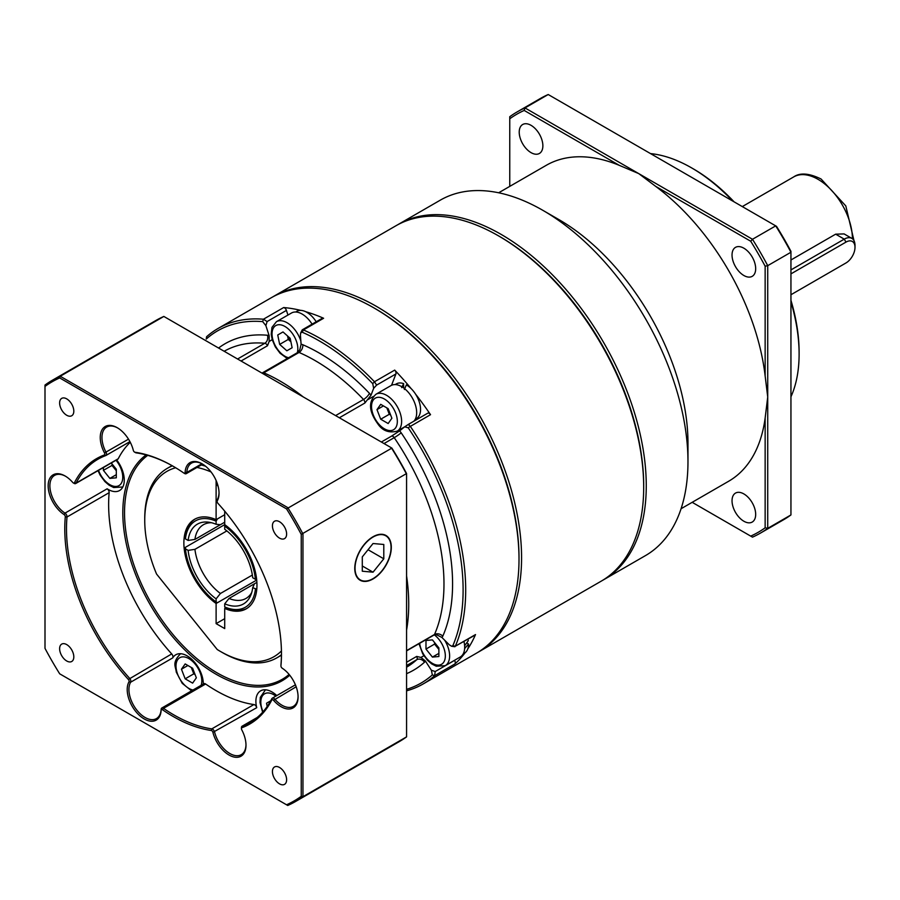 <?xml version="1.0" encoding="UTF-8"?>
<svg xmlns="http://www.w3.org/2000/svg" width="900" height="900" viewBox="0 0 900 900"><rect width="100%" height="100%" fill="white"/><g stroke="black" fill="none" stroke-linecap="round" stroke-linejoin="round"><path stroke-width="1.35" d="M519.221 132.165A16.718 9.652 -120 0 0 526.523 148.984A16.718 9.652 -120 0 0 539.404 153.461A16.718 9.652 -120 0 0 542.869 145.811A16.718 9.652 -120 0 0 535.567 128.981A16.718 9.652 -120 0 0 522.686 124.504A16.718 9.652 -120 0 0 519.221 132.165M755.674 514.406A16.718 9.652 -120 0 0 748.384 497.576A16.718 9.652 -120 0 0 735.491 493.099A16.718 9.652 -120 0 0 732.038 500.749A16.718 9.652 -120 0 0 739.327 517.579A16.718 9.652 -120 0 0 752.22 522.056A16.718 9.652 -120 0 0 755.674 514.406M743.861 248.197A16.718 9.652 -120 0 0 735.491 247.365A16.718 9.652 -120 0 0 732.938 260.764A16.718 9.652 -120 0 0 743.861 275.501A16.718 9.652 -120 0 0 752.22 276.334A16.718 9.652 -120 0 0 754.774 262.935A16.718 9.652 -120 0 0 743.861 248.197M790.942 269.91L844.256 239.141A15.199 8.775 -60 0 1 851.85 238.388L844.121 233.921L835.65 234.169L790.942 259.988M732.724 201.06A152.01 87.761 -120 0 0 691.627 167.895L693.349 168.885A149.569 86.355 60 0 1 734.096 201.847M790.942 300.296A149.569 86.355 60 0 1 799.11 352.08L799.11 354.06A152.01 87.761 -120 0 0 790.942 301.882M790.942 396.81A152.01 87.761 -120 0 0 799.11 354.06M693.349 168.885L691.627 167.895A152.01 87.761 -120 0 0 650.52 153.596M643.68 486.484A203.389 117.427 -120 0 0 499.871 236.655L499.871 236.655A203.389 117.427 60 0 1 643.691 485.741L643.691 487.238A205.211 118.474 -120 0 0 498.589 235.912A205.211 118.474 -120 0 0 498.577 235.901A205.211 118.474 -120 0 0 395.978 225.743L273.881 296.235A205.211 118.474 60 0 1 376.481 306.405A205.211 118.474 60 0 1 510.536 487.238A205.211 118.474 60 0 1 479.081 651.668A205.211 118.474 60 0 1 477.787 652.399M397.282 225.011A205.211 118.474 60 0 1 398.565 224.257A205.211 118.474 60 0 1 501.165 234.416A205.211 118.474 60 0 1 635.22 415.249A205.211 118.474 60 0 1 603.765 579.679A205.211 118.474 60 0 1 602.471 580.41M398.565 224.257L440.269 200.171A205.211 118.474 60 0 1 542.869 210.341L558.99 219.645A182.407 105.311 60 0 1 687.971 443.048L687.971 461.666A205.211 118.474 60 0 1 645.469 555.604L603.765 579.679M692.168 502.312L750.712 536.119A241.38 139.365 -120 0 0 765.146 527.794L765.146 418.016A182.407 105.311 60 0 1 728.651 481.252L681.075 508.725M765.146 418.016L767.722 397.001L765.146 375.998L765.146 266.22A241.38 139.365 -120 0 0 750.712 241.234L655.65 186.345A182.407 105.311 60 0 1 765.146 375.998M655.65 186.345L638.741 173.599L619.256 165.33L524.194 110.441A241.38 139.365 -120 0 0 509.76 118.778L509.76 186.379M558.99 219.645L542.869 210.341A205.211 118.474 60 0 1 687.971 461.666M498.668 192.78L546.255 165.319A182.407 105.311 60 0 1 619.256 165.33M765.146 527.794L767.722 528.356L790.942 514.946L790.942 252.248L767.722 265.657L767.722 528.356A243.214 140.422 60 0 1 760.342 533.16A243.214 140.422 60 0 1 752.49 537.142L750.712 536.119M760.342 533.16L783.562 519.761A243.214 140.422 -120 0 0 790.942 514.946M509.76 118.778L509.76 116.719A243.214 140.422 60 0 1 517.14 111.915A243.214 140.422 60 0 1 524.993 107.933L752.49 239.276L775.71 225.877L548.212 94.522L524.993 107.933L524.194 110.441M548.212 94.522A243.214 140.422 -120 0 0 540.36 98.505L517.14 111.915M750.712 241.234L752.49 239.276A243.214 140.422 60 0 1 767.722 265.657L765.146 266.22M790.942 252.248A243.214 140.422 -120 0 0 775.71 225.877L776.509 226.339A241.38 139.365 60 0 1 790.942 251.325L790.942 252.248M851.85 238.388A15.199 8.775 -60 0 1 855 245.34L855 247.331A12.769 7.369 120 0 0 845.966 242.111L790.942 273.881M844.279 263.947A15.199 8.775 -60 0 1 844.256 263.959L845.966 262.969A12.769 7.369 120 0 0 855 247.331M790.942 294.739L845.966 262.969M406.575 650.61L434.498 634.489A182.407 105.311 -120 0 0 394.223 437.659A3.038 1.755 -120 0 0 392.906 436.376A3.038 1.755 -120 0 0 391.455 436.185L399.623 430.864A9.124 5.265 60 0 1 401.164 432.787A188.482 108.821 60 0 1 442.789 636.165A9.124 5.265 60 0 1 441.889 637.436L449.246 644.771L451.631 646.268L452.812 645.75A203.389 117.427 -120 0 0 408.218 427.781L404.651 426.848L399.623 430.864M218.576 348.03A188.482 108.821 60 0 1 267.446 335.25A9.124 5.265 60 0 1 269.168 335.723L269.156 341.46L267.469 345.757A3.038 1.755 -120 0 0 265.657 343.564A3.038 1.755 -120 0 0 264.814 343.271A182.407 105.311 -120 0 0 224.167 351.27M286.436 310.399L267.12 321.548L263.43 319.219L283.646 307.553A3.038 1.755 60 0 1 284.49 307.834A3.038 1.755 60 0 1 286.436 310.399L287.955 315.045M335.61 415.598L363.532 399.476A182.407 105.311 -120 0 0 315 360.517A182.407 105.311 -120 0 0 299.048 352.451A3.038 1.755 -120 0 0 297.799 352.429L299.835 349.684L301.095 344.272A9.124 5.265 60 0 1 302.816 344.734A188.482 108.821 60 0 1 319.298 353.07A188.482 108.821 60 0 1 369.45 393.334A9.124 5.265 60 0 1 370.991 395.257L373.669 388.316L372.735 383.647A203.389 117.427 -120 0 0 319.298 340.909A203.389 117.427 -120 0 0 302.243 332.224L300.724 332.82L300.409 334.879L301.095 344.272M408.341 424.406L427.545 413.314A3.038 1.755 60 0 1 427.669 413.235A3.038 1.755 60 0 1 429.199 413.381A3.038 1.755 60 0 1 430.526 414.686L410.332 426.375L408.229 424.474L409.196 424.924L408.229 424.474L404.651 426.848L408.274 424.44M519.007 558.472A203.389 117.427 -120 0 0 375.188 308.632A203.389 117.427 60 0 1 375.199 308.632A203.389 117.427 60 0 1 519.007 557.73L519.007 559.215A205.211 118.474 -120 0 0 373.905 307.89L373.905 307.89A205.211 118.474 -120 0 0 271.294 297.731L217.991 328.511A205.211 118.474 60 0 1 263.419 319.219L262.676 321.626A203.389 117.427 -120 0 0 206.269 339.041L206.55 336.78A205.211 118.474 60 0 1 217.991 328.511M375.188 308.632L373.905 307.89L375.199 308.632M454.489 660.33L454.522 660.386A3.038 1.755 60 0 1 454.826 663.998L434.61 675.675A205.211 118.474 60 0 1 423.191 683.933L476.505 653.153A205.211 118.474 -120 0 0 519.007 559.215M302.4 331.009L303.401 329.929L302.344 329.782L322.346 318.24A3.038 1.755 60 0 1 323.606 318.262L303.424 329.94A205.211 118.474 60 0 1 320.591 338.67A205.211 118.474 60 0 1 374.468 381.757L394.695 370.103A3.038 1.755 60 0 1 395.91 373.961L391.545 385.29M303.424 329.94L302.243 332.224M430.526 414.686A205.211 118.474 -120 0 0 415.575 394.144M411.098 388.564A205.211 118.474 -120 0 0 394.695 370.103M408.218 427.781L410.332 426.375A205.211 118.474 60 0 1 455.321 646.222L475.515 634.567A3.038 1.755 60 0 1 475.043 635.13L455.31 646.234M454.826 663.998A205.211 118.474 -120 0 0 465.142 652.702M467.73 649.012A205.211 118.474 -120 0 0 475.515 634.567M423.191 683.933A205.211 118.474 60 0 1 406.575 690.829M302.816 344.734A6.075 3.915 113.4 0 1 299.048 352.451L263.79 372.803A182.407 105.311 60 0 1 279.743 380.869A182.407 105.311 60 0 1 303.199 396.889M263.79 372.803L262.091 373.039L297.799 352.429M269.168 335.723L265.86 325.62L262.676 321.626M206.55 336.78L206.269 339.041M406.575 689.344A203.389 117.427 -120 0 0 432.338 674.899L431.359 670.219L425.363 660.949A9.124 5.265 60 0 1 424.474 662.22A188.482 108.821 60 0 1 406.575 673.673M434.61 675.675L432.338 674.899M452.812 645.75L455.321 646.222M406.575 575.955A182.407 105.311 60 0 1 406.575 630.101M323.606 318.262A205.211 118.474 -120 0 0 305.741 311.726M300.746 310.387A205.211 118.474 -120 0 0 283.646 307.553M372.735 383.647L374.468 381.757L376.594 385.121L373.669 388.316M370.991 395.257L364.826 403.065L339.356 417.769M406.575 662.254L416.666 656.426L420.907 657.439L425.363 660.949M441.889 637.436L436.793 634.849L434.025 635.029A3.038 1.755 -120 0 0 434.498 634.489A6.075 4.579 -156.2 0 1 442.789 636.165M451.631 646.256L454.916 646.74M434.621 675.664L435.206 671.535L454.522 660.386M161.134 710.347A24.019 13.871 60 0 1 144.191 718.942A24.019 13.871 60 0 1 128.981 681.829A1.823 1.057 -120 0 0 128.362 679.455A153.225 88.459 60 0 1 65.295 516.904A1.823 1.057 -120 0 0 64.091 514.575A24.019 13.871 60 0 1 48.172 485.201A24.019 13.871 60 0 1 65.149 476.01A24.019 13.871 60 0 1 72.709 482.423A1.823 1.057 -120 0 0 73.282 482.906A1.823 1.057 -120 0 0 74.453 482.715A153.225 88.459 60 0 1 104.344 454.984A1.823 1.057 -120 0 0 104.501 452.936A24.019 13.871 60 0 1 101.745 430.312A24.019 13.871 60 0 1 117.225 427.702A24.019 13.871 60 0 1 133.324 450.36A1.823 1.057 -120 0 0 134.55 452.081A1.823 1.057 -120 0 0 135 452.25A153.225 88.459 60 0 1 173.126 466.256A153.225 88.459 60 0 1 183.69 472.95A1.823 1.057 -120 0 0 183.814 473.04A1.823 1.057 -120 0 0 185.107 472.376A24.019 13.871 60 0 1 202.05 463.781A24.019 13.871 60 0 1 219.037 493.189A24.019 13.871 60 0 1 217.26 500.895A1.823 1.057 -120 0 0 217.125 501.48A1.823 1.057 -120 0 0 217.879 503.28A153.225 88.459 60 0 1 281.464 653.918A153.225 88.459 60 0 1 280.946 665.82A1.823 1.057 -120 0 0 280.946 665.966A1.823 1.057 -120 0 0 282.15 668.149A24.019 13.871 60 0 1 298.08 696.915A24.019 13.871 60 0 1 281.093 706.714A24.019 13.871 60 0 1 273.532 700.301A1.823 1.057 -120 0 0 272.959 699.817A1.823 1.057 -120 0 0 271.789 700.009A153.225 88.459 60 0 1 241.898 727.74A1.823 1.057 -120 0 0 241.425 728.617A1.823 1.057 -120 0 0 241.74 729.788A24.019 13.871 60 0 1 245.993 745.222A24.019 13.871 60 0 1 229.016 755.021A24.019 13.871 60 0 1 212.917 732.364A1.823 1.057 -120 0 0 211.691 730.643A1.823 1.057 -120 0 0 211.241 730.474A153.225 88.459 60 0 1 173.126 716.467A153.225 88.459 60 0 1 162.551 709.774A1.823 1.057 -120 0 0 162.428 709.684A1.823 1.057 -120 0 0 161.134 710.347L161.145 709.29A3.038 1.755 60 0 1 161.764 708.053A3.038 1.755 60 0 1 163.282 708.199A3.038 1.755 60 0 1 163.496 708.334A152.01 87.761 -120 0 0 173.981 714.982A152.01 87.761 -120 0 0 211.792 728.876A3.038 1.755 60 0 1 212.546 729.158A3.038 1.755 60 0 1 214.594 732.026A22.804 13.162 -120 0 0 229.871 753.536A22.804 13.162 -120 0 0 241.268 754.661A22.804 13.162 -120 0 0 245.993 744.716M65.587 476.269A22.804 13.162 -120 0 0 54.608 475.369A22.804 13.162 -120 0 0 50.929 492.998A22.804 13.162 -120 0 0 65.002 513.124A3.038 1.755 60 0 1 67.005 516.994A152.01 87.761 -120 0 0 129.578 678.251A3.038 1.755 60 0 1 130.612 682.222A22.804 13.162 -120 0 0 145.046 717.457A22.804 13.162 -120 0 0 156.454 718.582A22.804 13.162 -120 0 0 161.145 709.29M241.425 728.617L241.425 727.627A3.038 1.755 60 0 1 242.055 726.232A3.038 1.755 60 0 1 242.213 726.154A152.01 87.761 -120 0 0 249.986 722.509A152.01 87.761 -120 0 0 271.868 698.648A3.038 1.755 60 0 1 272.306 698.175A3.038 1.755 60 0 1 273.825 698.321A3.038 1.755 60 0 1 274.781 699.143A22.804 13.162 -120 0 0 281.959 705.229A22.804 13.162 -120 0 0 293.355 706.354A22.804 13.162 -120 0 0 298.069 696.409M289.733 675.214A131.94 76.174 60 0 1 216.112 674.269A131.94 76.174 60 0 1 131.085 561.803A131.94 76.174 60 0 1 146.115 454.905M147.735 455.355A130.725 75.476 -120 0 0 132.694 561.24A130.725 75.476 -120 0 0 216.979 672.784A130.725 75.476 -120 0 0 282.341 679.252A130.725 75.476 -120 0 0 289.103 674.438M211.241 730.474L211.792 728.876L253.924 704.554A3.038 1.755 60 0 1 254.689 704.824A3.038 1.755 60 0 1 256.725 707.692A22.804 13.162 60 0 1 260.606 690.851A22.804 13.162 60 0 1 272.002 691.976A22.804 13.162 60 0 1 276.795 695.576M202.489 464.04A22.804 13.162 -120 0 0 191.509 463.14A22.804 13.162 -120 0 0 186.817 472.444A3.038 1.755 60 0 1 186.199 473.681A3.038 1.755 60 0 1 184.68 473.535L184.68 473.535A3.038 1.755 60 0 1 184.466 473.4L183.96 473.108M373.039 578.947A25.841 14.918 120 0 0 389.925 556.178A25.841 14.918 120 0 0 385.965 535.477A25.841 14.918 120 0 0 373.039 536.749A25.841 14.918 120 0 0 356.164 559.519A25.841 14.918 120 0 0 360.124 580.23A25.841 14.918 120 0 0 373.039 578.947M279.529 521.741A10.035 5.794 -120 0 0 274.511 521.235A10.035 5.794 -120 0 0 272.97 529.279A10.035 5.794 -120 0 0 279.529 538.121A10.035 5.794 -120 0 0 284.546 538.616A10.035 5.794 -120 0 0 286.076 530.572A10.035 5.794 -120 0 0 279.529 521.741M279.529 767.464A10.035 5.794 -120 0 0 274.511 766.969A10.035 5.794 -120 0 0 272.97 775.012A10.035 5.794 -120 0 0 279.529 783.855A10.035 5.794 -120 0 0 284.546 784.35A10.035 5.794 -120 0 0 286.076 776.306A10.035 5.794 -120 0 0 279.529 767.464M66.712 644.602A10.035 5.794 -120 0 0 61.706 644.107A10.035 5.794 -120 0 0 60.165 652.151A10.035 5.794 -120 0 0 66.712 660.982A10.035 5.794 -120 0 0 71.73 661.489A10.035 5.794 -120 0 0 73.271 653.445A10.035 5.794 -120 0 0 66.712 644.602M66.712 398.869A10.035 5.794 -120 0 0 61.706 398.374A10.035 5.794 -120 0 0 60.165 406.418A10.035 5.794 -120 0 0 66.712 415.26A10.035 5.794 -120 0 0 71.73 415.755A10.035 5.794 -120 0 0 73.271 407.711A10.035 5.794 -120 0 0 66.712 398.869M117.664 427.961A22.804 13.162 -120 0 0 106.684 427.061A22.804 13.162 -120 0 0 105.998 452.149A3.038 1.755 60 0 1 105.907 455.501A3.038 1.755 60 0 1 105.75 455.569A152.01 87.761 -120 0 0 97.976 459.225A152.01 87.761 -120 0 0 76.095 483.075A3.038 1.755 60 0 1 75.656 483.559A3.038 1.755 60 0 1 74.138 483.401L73.282 482.906M116.651 459.889A22.804 13.162 60 0 1 119.543 490.545A22.804 13.162 60 0 1 108.135 489.409A22.804 13.162 60 0 1 107.134 488.801A3.038 1.755 60 0 1 109.147 492.671L67.005 516.994L65.295 516.904M128.362 679.455L171.709 653.929A3.038 1.755 60 0 1 172.744 657.889A22.804 13.162 60 0 1 175.781 654.773A22.804 13.162 60 0 1 187.178 655.898A22.804 13.162 60 0 1 203.299 684.067M59.693 673.819L286.549 804.791A241.987 139.714 -120 0 0 301.241 796.309L301.241 534.364A241.987 139.714 -120 0 0 286.549 508.905L59.693 377.933A241.987 139.714 -120 0 0 45 386.415L45 648.36A241.987 139.714 -120 0 0 59.693 673.819M280.946 665.19A3.038 1.755 60 0 1 280.946 664.965A3.038 1.755 60 0 1 280.957 664.729A152.01 87.761 -120 0 0 281.464 653.411M173.554 466.504A152.01 87.761 -120 0 0 136.17 452.858A3.038 1.755 60 0 1 135.405 452.576L134.55 452.081M74.453 482.715L76.095 483.075L118.237 458.752A152.01 87.761 60 0 1 130.275 442.282M171.709 653.929A152.01 87.761 60 0 1 109.147 492.671M253.924 704.554A152.01 87.761 60 0 1 205.627 684.011L163.496 708.334L162.551 709.774M45 386.415L45 385.054A243.214 140.422 60 0 1 52.38 380.239A243.214 140.422 60 0 1 60.233 376.256L287.73 507.6A243.214 140.422 60 0 1 302.963 533.981L302.963 796.68A243.214 140.422 60 0 1 295.582 801.495A243.214 140.422 60 0 1 287.73 805.477L286.549 804.791M295.582 801.495L399.195 741.668A243.214 140.422 -120 0 0 406.575 736.864L406.575 474.165A243.214 140.422 -120 0 0 391.343 447.784L163.845 316.44L60.233 376.256L59.693 377.933M163.845 316.44A243.214 140.422 -120 0 0 155.993 320.423L52.38 380.239M406.575 736.864L302.963 796.68L301.241 796.309M286.549 508.905L391.882 448.088A241.987 139.714 60 0 1 406.575 473.546L301.241 534.364M118.237 458.752A3.038 1.755 60 0 1 117.799 459.225L75.656 483.559M161.764 708.053L203.895 683.719A3.038 1.755 60 0 1 205.627 684.011M217.125 501.48L217.125 500.49A3.038 1.755 60 0 1 217.35 499.511A22.804 13.162 -120 0 0 219.026 492.683M256.624 579.296L255.409 579.296A49.86 28.789 -120 0 0 224.719 526.14L225.326 525.071M255.409 579.296L252.709 577.732A46.069 26.595 60 0 0 224.719 529.256L224.719 526.14M185.422 548.82A49.86 28.789 -120 0 0 216.112 601.976L216.112 598.86A46.069 26.595 60 0 1 188.123 550.384L185.422 548.82L185.411 547.324L224.719 524.632A51.682 29.835 60 0 1 254.947 570.173A51.682 29.835 60 0 1 246.251 608.816A51.682 29.835 60 0 1 224.719 608.445L224.719 628.594L216.112 623.633L216.112 603.484A51.682 29.835 60 0 1 185.884 557.944A51.682 29.835 60 0 1 194.569 519.3A51.682 29.835 60 0 1 216.112 519.671L224.719 514.71L217.406 518.929L216.112 521.168A49.86 28.789 -120 0 0 185.422 538.886L185.411 537.401A51.682 29.835 60 0 1 195.221 518.94M185.422 538.886L188.123 540.45A46.069 26.595 60 0 1 208.789 522.202A46.069 26.595 60 0 1 216.112 524.284L216.112 521.168M188.123 540.45L194.929 539.415A42.559 24.57 60 0 1 203.434 524.711A42.559 24.57 60 0 1 211.477 522.72M194.929 539.415L224.719 522.214L220.41 524.7L216.112 524.284M216.112 603.484L256.702 580.05L217.406 602.741L216.112 601.976M216.112 598.86L220.41 593.494A42.559 24.57 60 0 1 194.929 549.337L188.123 550.384M220.41 593.494L252.349 575.055M226.856 530.91L194.929 549.337M246.893 608.434A51.682 29.835 60 0 1 226.001 607.702L224.719 606.949L224.719 603.832A46.069 26.595 60 0 0 250.852 595.046A46.069 26.595 60 0 0 252.709 587.666L256.781 589.23M224.719 606.949A49.86 28.789 -120 0 0 255.409 589.23M252.709 587.666L254.498 583.74L256.882 582.367M251.741 592.459A42.559 24.57 60 0 1 245.993 598.433A42.559 24.57 60 0 1 229.016 598.455L224.719 603.832M254.498 583.74L229.016 598.455M281.452 654.705A109.44 63.191 60 0 1 276.851 657.844A109.44 63.191 60 0 1 222.131 652.421L220.41 651.431A107.01 61.785 -120 0 0 281.43 650.959M224.719 608.445L226.001 607.702M216.112 623.633L224.719 618.671M216.112 519.671L216.112 480.51M175.669 467.764A107.01 61.785 -120 0 0 144.743 520.369L144.743 518.389A109.44 63.191 60 0 1 167.411 468.281A109.44 63.191 60 0 1 172.429 465.874M201.285 464.974A109.44 63.191 60 0 1 205.526 466.2M224.719 511.144L224.719 524.632M211.05 471.949A107.01 61.785 -120 0 0 196.987 467.449M144.743 520.369A107.01 61.785 -120 0 0 156.544 574.02L217.215 649.508A107.01 61.785 -120 0 0 220.41 651.431M435.195 643.331A9.124 5.265 -120 0 0 437.805 648.113A9.124 5.265 -120 0 0 438.885 649.305M463.961 641.531A21.285 12.285 60 0 1 462.656 654.773A21.285 12.285 60 0 1 460.271 656.989L445.219 665.674A21.285 12.285 60 0 0 447.615 663.457A21.285 12.285 60 0 0 444.713 640.26M438.885 649.451L434.576 644.096L434.576 642.566M425.981 649.069L425.981 640.462L432.428 639.889L438.885 647.91L438.885 656.516L432.428 657.09L425.981 649.069L434.576 644.096M438.885 653.366L432.428 657.09M464.625 648.585L468.551 644.018A20.07 11.588 60 0 1 464.389 653.209L463.207 653.884M464.625 645.739L468.281 640.71A20.07 11.588 60 0 0 468 639.191M468.551 644.018L466.706 642.96M295.751 312.019L296.82 311.321A20.07 11.588 60 0 1 316.204 321.784M404.359 389.509L406.361 384.896A20.07 11.588 60 0 1 420.548 409.466A20.07 11.588 60 0 1 416.396 418.657L415.215 419.344M401.636 387.63L403.627 383.625L403.627 387.945M395.145 384.581L396.326 383.906A20.07 11.588 60 0 1 403.627 383.625M300.87 341.123A21.285 12.285 60 0 0 283.185 321.086A21.285 12.285 60 0 0 276.435 321.694L291.488 313.009A21.285 12.285 60 0 1 298.238 312.401A21.285 12.285 60 0 1 312.086 324.157M290.88 341.651A9.124 5.265 60 0 1 287.651 336.06M290.902 341.775L288.259 339.435L287.561 335.981M292.129 347.738L286.852 350.786L279.664 344.407L277.74 334.98L283.005 331.942L290.194 338.321L292.129 347.738M288.259 339.435L279.664 344.407M283.005 331.942L277.74 334.98M390.645 415.035L389.306 414.27L387.45 409.478A9.124 5.265 -120 0 0 389.812 413.561A9.124 5.265 -120 0 0 390.285 414.124M404.696 426.814L397.226 431.123A21.285 12.285 60 0 0 394.11 401.996A21.285 12.285 60 0 0 375.941 394.267L390.994 385.582A21.285 12.285 60 0 1 409.151 393.3A21.285 12.285 60 0 1 413.831 421.223M386.831 407.869L387.45 409.478A9.124 5.265 60 0 1 386.955 407.947M388.159 423.529L380.711 419.231L376.988 409.635L380.711 404.336L388.159 408.645L391.882 418.241L388.159 423.529M389.306 414.27L380.711 419.231M383.434 405.911L376.988 409.635M357.446 556.459A25.459 14.704 120 0 0 357.446 577.249A25.459 14.704 120 0 0 373.039 578.644A25.459 14.704 120 0 0 388.631 559.249A25.459 14.704 120 0 0 391.05 547.459A25.459 14.704 120 0 0 377.696 535.072A25.459 14.704 120 0 0 357.446 556.459M362.295 556.886L362.295 571.219L373.039 572.186L383.794 558.81L383.794 544.477L373.039 543.521L362.295 556.886M368.055 549.731L383.794 558.81M362.295 565.976L373.039 572.186M499.871 236.655L498.589 235.912L499.871 236.655M479.081 651.668L601.189 581.175A205.211 118.474 -120 0 0 643.691 487.238M272.599 297A205.211 118.474 60 0 1 273.881 296.235M112.624 464.636A9.124 5.265 -120 0 0 115.234 469.429L112.005 465.412L112.005 463.871M116.314 470.621A9.124 5.265 60 0 1 115.234 469.429L116.314 470.756M111.296 462.983L116.314 469.226L116.314 477.821L109.856 478.395L103.41 470.374L103.41 467.539M116.314 474.671L109.856 478.395M112.005 465.412L103.41 470.374M191.419 667.53A9.124 5.265 -120 0 0 191.914 669.06A9.124 5.265 -120 0 0 194.276 673.144A9.124 5.265 -120 0 0 194.749 673.706M195.109 674.617L193.781 673.852L191.295 667.462M185.175 663.93L192.623 668.227L196.346 677.824L192.623 683.123L185.175 678.825L181.451 669.217L185.175 663.93M193.781 673.852L185.175 678.825M187.909 665.505L181.451 669.217M266.535 703.226L270.72 700.808L266.535 703.226L267.199 706.477M852.424 238.759A48.645 28.08 -120 0 0 818.021 179.314A48.645 28.08 -120 0 0 793.71 176.906C800.055 172.485 809.168 173.194 821.07 179.01L845.82 205.942L853.999 240.683M835.65 234.169L844.256 239.141L845.966 242.111M384.019 443.554L394.223 437.659A6.075 0.619 145.9 0 0 401.164 432.787M364.826 403.065A3.038 1.755 -120 0 0 363.532 399.476A6.075 1.935 136.3 0 0 369.45 393.334M381.364 442.012L391.455 436.185M237.578 358.999L264.814 343.271A6.075 4.601 95.1 0 0 267.446 335.25M406.575 667.204A182.407 105.311 -120 0 0 416.779 659.689L406.575 665.584M373.376 396.461L368.123 399.488M395.91 373.961L376.594 385.121M423.866 655.729L420.907 657.439M431.359 670.219L435.206 671.535M267.12 321.548L265.86 325.62M272.216 339.694L269.156 341.46M267.469 345.757L241.054 361.012M424.474 662.22A6.075 4.928 -132.2 0 0 416.779 659.689A3.038 1.755 -120 0 0 416.666 656.426M271.868 698.648L271.789 700.009M185.107 472.376L186.817 472.444L201.915 463.736M104.501 452.936L128.509 439.155M64.091 514.575L65.002 513.124L107.134 488.801M172.744 657.889L130.612 682.222L128.981 681.829M256.725 707.692L212.917 732.364M296.168 686.79L273.532 700.301M105.907 455.501L129.938 441.63L106.054 455.4M257.029 717.604L242.213 726.154L241.898 727.74M280.957 664.729L280.946 665.82M217.35 499.511L217.26 500.895M136.17 452.858L135 452.25M105.75 455.569L104.344 454.984M419.67 643.32A18.236 10.53 -120 0 0 430.02 661.725A18.236 10.53 -120 0 0 443.599 662.389A18.236 10.53 -120 0 0 434.351 634.871M297.304 352.721A18.236 10.53 -120 0 0 294.165 336.296A18.236 10.53 -120 0 0 281.588 325.046A18.236 10.53 -120 0 0 272.475 338.029A18.236 10.53 -120 0 0 288.27 357.671A18.236 10.53 -120 0 0 288.574 357.75M390.881 404.764A18.236 10.53 -120 0 0 373.264 400.039A18.236 10.53 -120 0 0 377.989 423.113A18.236 10.53 -120 0 0 395.606 427.838A18.236 10.53 -120 0 0 390.881 404.764M98.528 470.351A18.236 10.53 -120 0 0 109.688 484.594A18.236 10.53 -120 0 0 121.028 483.694A18.236 10.53 -120 0 0 116.01 460.26M122.647 486.99L122.873 486.855A21.285 12.285 60 0 1 122.647 486.99L113.681 487.541L109.08 485.19L104.873 481.567L100.17 475.2L98.01 470.655M201.127 685.327A18.236 10.53 -120 0 0 195.356 664.346A18.236 10.53 -120 0 0 177.727 659.621A18.236 10.53 -120 0 0 182.453 682.695A18.236 10.53 -120 0 0 193.005 690.008M180.416 653.85A21.285 12.285 60 0 1 180.641 653.726L180.416 653.85C171.675 663.053 175.804 666.439 176.254 672.075L182.239 683.359L191.588 690.829M275.839 696.127A18.236 10.53 -120 0 0 270.382 693.281A18.236 10.53 -120 0 0 263.036 711.765M265.23 689.929A21.285 12.285 60 0 1 265.466 689.805L260.28 697.399L259.999 702.551L262.62 712.238M742.298 206.584L793.71 176.906M408.285 424.429L427.669 413.235M434.025 635.029L406.575 650.88M300.724 332.82L302.197 329.94M272.306 698.175L295.414 684.832M202.691 464.164L186.199 473.681M257.096 717.548L242.055 726.232M280.946 665.966L280.946 664.965M183.814 473.04L184.68 473.535M276.851 657.844L281.441 655.2M167.411 468.281L172.001 465.637M216.112 484.808L218.014 485.899M418.995 643.714L422.741 653.884L427.444 660.251L431.651 663.885L436.252 666.236L445.219 665.674M276.435 321.694L271.969 327.364L271.204 334.271L272.227 339.728L275.287 346.838L280.058 353.25L287.257 358.515M375.941 394.267C365.614 404.077 372.353 416.194 377.764 423.776C382.444 430.785 388.935 433.238 397.226 431.123"/></g></svg>

